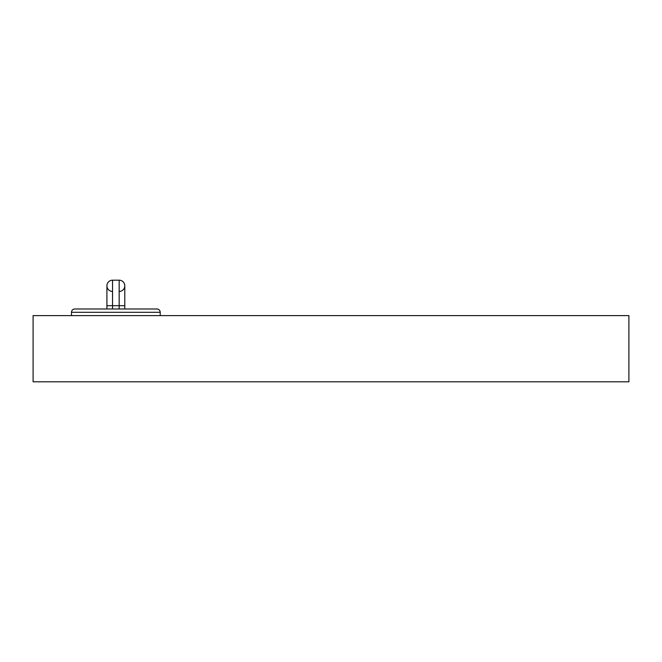 <?xml version="1.0" encoding="UTF-8"?>
<svg xmlns="http://www.w3.org/2000/svg" width="662" height="662" viewBox="0 0 662 662"><rect width="100%" height="100%" fill="white"/><g stroke="black" fill="none" stroke-linecap="round" stroke-linejoin="round"><path stroke-width="0.99" d="M160.204 315.608L160.204 312.298A3.31 3.31 0 0 0 156.894 308.988L74.806 308.988A3.31 3.31 0 0 0 71.496 312.298L71.496 315.608M628.9 315.608L33.1 315.608L33.1 381.808L628.9 381.808L628.9 315.608M106.913 308.988L106.913 305.678L124.787 305.678L124.787 285.818A5.627 5.627 0 0 1 119.16 291.445A5.627 5.627 0 0 0 124.787 285.818A5.627 5.627 0 0 0 119.16 280.192A5.627 5.627 0 0 1 124.787 285.818M106.913 305.678L106.913 285.818A5.627 5.627 0 0 0 112.54 291.445A5.627 5.627 0 0 1 106.913 285.818A5.627 5.627 0 0 1 112.54 280.192L119.16 280.192L119.16 308.988M160.204 312.298L71.496 312.298M112.54 308.988L112.54 280.192A5.627 5.627 0 0 0 106.913 285.818M124.787 308.988L124.787 305.678"/></g></svg>
